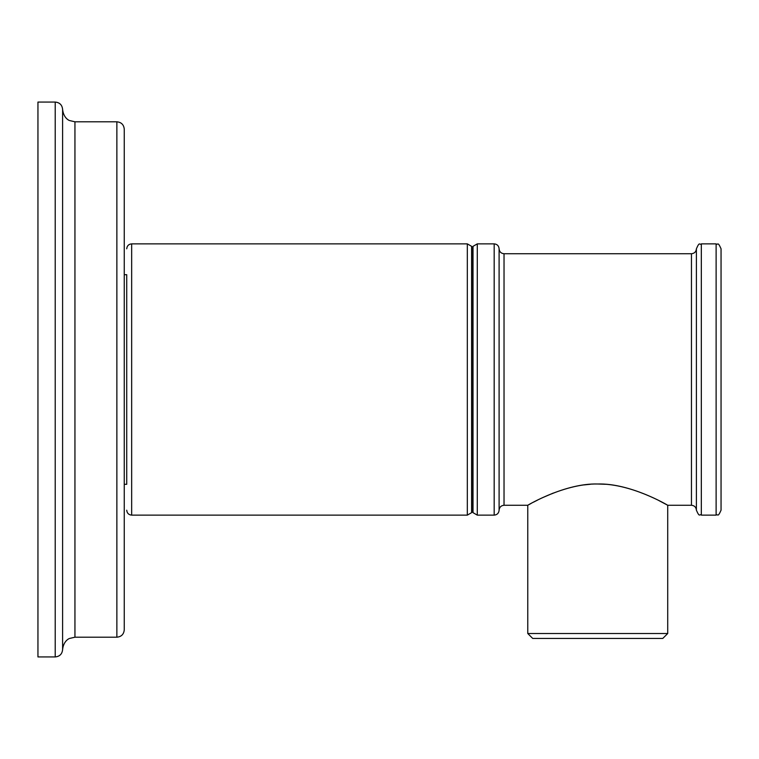 <?xml version="1.0" encoding="UTF-8"?>
<svg xmlns="http://www.w3.org/2000/svg" width="759" height="759" viewBox="0 0 759 759"><rect width="100%" height="100%" fill="white"/><g stroke="black" fill="none" stroke-linecap="round" stroke-linejoin="round"><path stroke-width="1.14" d="M37.95 379.5L37.95 102.067L55.208 102.067L55.208 656.933L37.95 656.933L37.95 379.5M62.608 649.533L62.608 109.467C63.585 118.461 69.515 120.624 69.515 120.539L74.942 121.801L74.942 637.199L69.515 638.461C69.6 638.291 63.49 640.672 62.608 649.533C62.172 654.03 59.705 656.497 55.208 656.933M116.867 637.199L116.867 121.801C121.355 122.237 123.821 124.704 124.258 129.191L124.258 629.809C123.821 634.296 121.355 636.763 116.867 637.199L74.942 637.199M124.258 484.308L126.725 484.308L126.725 274.692L124.258 274.692M126.725 379.5L126.725 274.692M471.595 512.667L472.307 511.433L472.307 247.567L471.595 246.333L467.326 243.867L467.326 515.133L471.595 512.667L471.595 246.333M499.099 510.2L499.099 248.8C499.394 251.798 501.044 253.44 504.033 253.734L504.033 505.266C501.044 505.56 499.394 507.202 499.099 510.2C498.815 513.198 497.164 514.839 494.175 515.133L494.175 243.867C497.164 244.161 498.815 245.802 499.099 248.8M597.75 484.005C562.058 483.227 522.657 508.378 527.875 505.209C527.277 505.447 565.218 482.961 597.75 484.005C633.433 483.227 672.835 508.378 667.616 505.209C668.214 505.447 630.274 482.961 597.75 484.005L605.35 484.28M659.011 500.636L667.721 505.266L667.721 633.509L527.771 633.509L527.771 505.266L531.034 503.483M533.577 502.135L537.457 500.153M542.818 497.562L553.226 493.094M583.794 484.935L590.331 484.27M696.392 510.2L696.392 248.8C699.893 240.688 699.456 245.574 701.325 243.867L701.325 515.133C699.456 513.426 699.893 518.312 696.392 510.2C696.098 507.202 694.457 505.56 691.458 505.266L691.458 253.734C694.457 253.44 696.098 251.798 696.392 248.8M721.05 379.5L721.05 510.2C717.502 518.34 717.967 513.416 716.116 515.133L716.116 243.867C717.967 245.584 717.502 240.66 721.05 248.8L721.05 379.5M667.721 633.509L662.787 638.433L532.704 638.433L527.771 633.509M126.725 510.2C127.019 513.198 128.669 514.839 131.658 515.133L131.658 243.867C128.669 244.161 127.019 245.802 126.725 248.8M472.307 247.567L473.018 246.333L473.018 512.667L477.288 515.133L494.175 515.133M473.018 246.333L477.288 243.867L477.288 515.133M116.867 121.801L74.942 121.801M55.208 102.067C59.705 102.503 62.172 104.97 62.608 109.467M131.658 243.867L467.326 243.867M131.658 515.133L467.326 515.133M477.288 243.867L494.175 243.867M472.307 511.433L473.018 512.667M691.458 505.266L667.721 505.266M527.771 505.266L504.033 505.266M691.458 253.734L504.033 253.734M701.325 243.867L716.116 243.867M701.325 515.133L716.116 515.133"/></g></svg>
